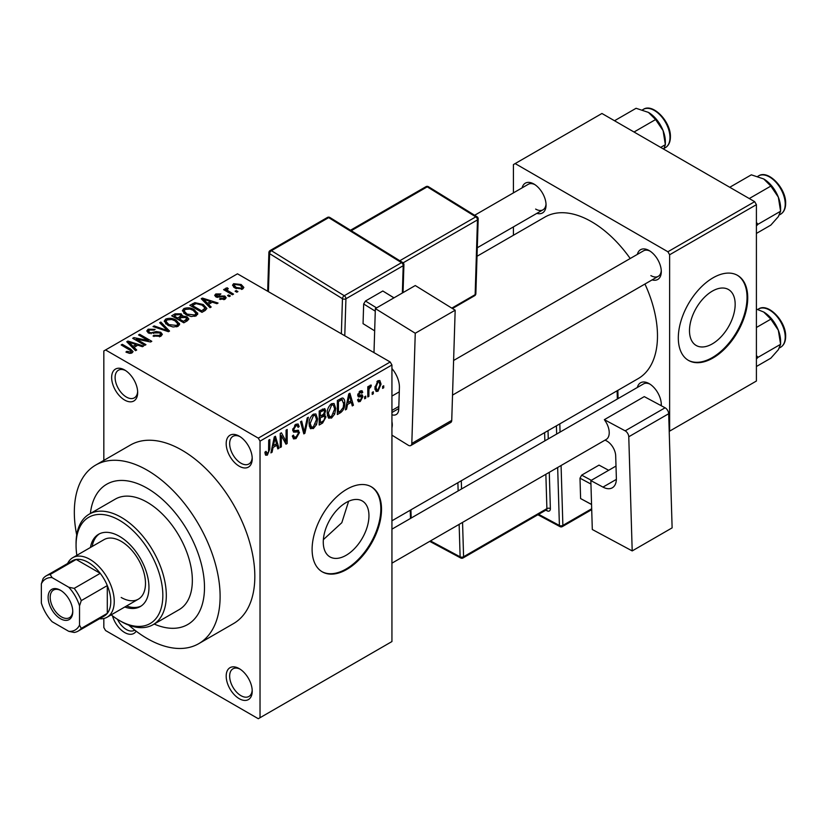 <?xml version="1.0" encoding="UTF-8"?>
<svg xmlns="http://www.w3.org/2000/svg" width="827" height="827" viewBox="0 0 827 827"><rect width="100%" height="100%" fill="white"/><g stroke="black" fill="none" stroke-linecap="round" stroke-linejoin="round"><path stroke-width="1.24" d="M239.21 466.201A18.411 10.627 60 0 1 226.185 443.654A18.411 10.627 60 0 1 239.21 436.139L239.21 436.139A18.411 10.627 60 0 1 252.225 458.685A18.411 10.627 60 0 1 239.21 466.201M240.109 436.687A15.951 9.211 -120 0 0 232.966 436.346A15.951 9.211 -120 0 0 230.516 449.133A15.951 9.211 -120 0 0 240.946 463.192A15.951 9.211 -120 0 0 248.917 463.978A15.951 9.211 -120 0 0 252.194 457.62M239.21 698.67A18.411 10.627 60 0 1 226.185 676.124A18.411 10.627 60 0 1 239.21 668.609L239.21 668.609A18.411 10.627 60 0 1 252.225 691.155A18.411 10.627 60 0 1 239.21 698.67M240.109 669.167A15.951 9.211 -120 0 0 232.966 668.816A15.951 9.211 -120 0 0 230.516 681.603A15.951 9.211 -120 0 0 240.946 695.662A15.951 9.211 -120 0 0 248.917 696.458A15.951 9.211 -120 0 0 252.194 690.1M136.155 631.187A18.411 10.627 60 0 1 124.66 632.531A18.411 10.627 60 0 1 112.503 615.846M117.465 619.309A15.951 9.211 -120 0 0 126.397 629.533A15.951 9.211 -120 0 0 134.367 630.319A15.951 9.211 -120 0 0 134.729 630.091M124.66 400.061A18.411 10.627 60 0 1 111.645 377.515A18.411 10.627 60 0 1 124.66 370L124.66 370A18.411 10.627 60 0 1 137.675 392.546A18.411 10.627 60 0 1 124.66 400.061M125.559 370.558A15.951 9.211 -120 0 0 118.416 370.217A15.951 9.211 -120 0 0 115.966 382.994A15.951 9.211 -120 0 0 126.397 397.053A15.951 9.211 -120 0 0 134.367 397.849A15.951 9.211 -120 0 0 137.644 391.491M346.12 555.299A32.305 18.649 120 0 0 367.219 526.83A32.305 18.649 120 0 0 362.267 500.955A32.305 18.649 120 0 0 346.12 502.547A32.305 18.649 120 0 0 325.011 531.017A32.305 18.649 120 0 0 329.963 556.902A32.305 18.649 120 0 0 346.12 555.299M323.378 539.628L341.809 522.716L348.632 501.255M346.813 569.41A49.093 28.345 120 0 0 378.88 526.148A49.093 28.345 120 0 0 371.354 486.814A49.093 28.345 120 0 0 346.813 489.243A49.093 28.345 120 0 0 314.746 532.505A49.093 28.345 120 0 0 322.272 571.839A49.093 28.345 120 0 0 346.813 569.41M321.92 571.633A49.093 28.345 120 0 0 346.12 569.007A49.093 28.345 120 0 0 378.094 526.065A49.093 28.345 120 0 0 371.003 486.617M637.359 254.385A17.181 9.924 60 0 1 649.154 250.56L649.154 250.56A17.181 9.924 60 0 1 661.3 271.607A17.181 9.924 60 0 1 652.089 279.898M650.053 251.119A14.731 8.508 -120 0 0 643.52 250.829L453.599 360.479M522.116 187.853A17.181 9.924 60 0 1 533.911 184.028L533.911 184.028A17.181 9.924 60 0 1 546.058 205.065A17.181 9.924 60 0 1 536.847 213.366M534.811 184.586A14.731 8.508 -120 0 0 528.277 184.297L474.646 215.268M637.359 387.46A17.181 9.924 60 0 1 649.154 383.635L649.154 383.635A17.181 9.924 60 0 1 661.3 404.672A17.181 9.924 60 0 1 661.259 405.726M650.053 384.193A14.731 8.508 -120 0 0 643.52 383.904L391.936 529.156M147.216 488.24A80.994 46.767 -120 0 0 106.724 484.229A80.994 46.767 -120 0 0 90.37 513.505A80.994 46.767 -120 0 1 106.724 484.229A80.994 46.767 -120 0 1 147.216 488.24A80.994 46.767 -120 0 1 200.134 559.621A80.994 46.767 -120 0 1 187.719 624.519A80.994 46.767 -120 0 0 200.134 559.621A80.994 46.767 -120 0 0 147.216 488.24M128.764 625.15A103.086 59.523 -120 0 0 147.216 638.547A103.086 59.523 -120 0 0 198.759 643.654A103.086 59.523 -120 0 0 214.565 561.047A103.086 59.523 -120 0 0 147.216 470.201A103.086 59.523 -120 0 0 95.674 465.094A103.086 59.523 -120 0 0 76.704 534.976M198.759 643.654L233.472 623.61A103.086 59.523 -120 0 0 249.278 541.003A103.086 59.523 -120 0 0 181.93 450.167A103.086 59.523 -120 0 0 130.387 445.06L95.674 465.094M391.936 520.793L638.165 378.632A93.275 53.848 -120 0 0 644.946 284.023M630.215 258.52A93.275 53.848 -120 0 0 591.532 221.698A93.275 53.848 -120 0 0 544.89 217.087L477.024 256.267M712.326 343.867A32.305 18.649 120 0 0 733.425 315.407A32.305 18.649 120 0 0 728.473 289.522A32.305 18.649 120 0 0 712.326 291.125A32.305 18.649 120 0 0 691.227 319.584A32.305 18.649 120 0 0 696.179 345.469A32.305 18.649 120 0 0 712.326 343.867M713.019 357.977A49.093 28.345 120 0 0 745.086 314.725A49.093 28.345 120 0 0 737.56 275.381A49.093 28.345 120 0 0 713.019 277.82A49.093 28.345 120 0 0 680.952 321.072A49.093 28.345 120 0 0 688.477 360.407A49.093 28.345 120 0 0 713.019 357.977M688.126 360.21A49.093 28.345 120 0 0 712.326 357.574A49.093 28.345 120 0 0 744.3 314.632A49.093 28.345 120 0 0 737.219 275.184M373.318 391.771L373.318 393.776L372.212 394.417L372.212 392.411L373.318 391.771M368.904 391.037L368.904 396.329L367.798 396.96L367.798 386.767L368.904 386.126L368.904 387.749L370.217 385.186L371.271 385.124L370.951 386.767L369.111 388.835L368.904 391.037L367.798 390.396M365.741 396.143L365.741 398.149L364.645 398.79L364.645 396.784L365.741 396.143M362.908 396.671L360.231 401.508L358.442 401.777L357.543 399.792L358.649 398.965L359.176 400.175L360.314 400.01L361.802 397.57L361.513 396.805L358.339 396.908L357.698 395.316L360.19 390.975L362.03 390.706L362.743 392.411L361.647 393.228L360.231 392.411L358.804 394.469L359.156 395.11L362.267 394.872L362.908 396.671L360.065 395.037M359.642 391.336L361.213 392.246L359.145 391.781M357.895 393.952L359.156 395.11M347.505 404.486L346.554 409.231L345.397 409.903L348.756 393.931L349.914 393.259L353.439 405.251L352.281 405.923L351.33 402.284L347.505 404.486L346.637 403.989M331.503 418.1L328.34 417.728L327.244 413.541C327.006 409.706 328.433 406.429 331.513 403.7L334.046 403.473L335.762 408.455L334.666 414.131L331.503 418.1L327.461 415.764M329.022 418.338L328.34 417.728M313.361 428.572L310.187 428.2L309.102 424.024C308.864 420.178 310.28 416.901 313.371 414.172L315.893 413.955L317.62 418.927L316.524 424.602L313.361 428.572L309.319 426.236M310.88 428.81L310.187 428.2M267.317 455.16L265.581 455.17L264.919 452.162L266.025 451.346L267.369 453.496L268.558 451.749L268.713 440.14L269.819 439.509L269.819 449.03L267.317 455.16L265.053 453.858M264.929 452.617L267.369 453.496M258.293 438.134L390.199 361.988L391.936 364.986L391.936 641.556L260.029 717.712L260.029 441.142L258.293 438.134L105.567 349.955L103.83 350.958L103.83 460.391M391.936 364.986L260.029 441.142M273.034 447.49L272.083 452.224L270.915 452.896L274.285 436.925L275.443 436.253L278.968 448.255L277.81 448.916L276.849 445.277L273.034 447.49L272.166 446.983M281.335 435.653L281.335 446.88L280.229 447.521L280.229 433.493L281.407 432.81L286.07 441.37L286.07 430.123L287.176 429.482L287.176 443.51L285.987 444.202L281.335 435.653L280.229 435.023M297.803 430.154L299.477 432.521L296.035 438.579L293.533 438.91L292.376 435.953L293.482 435.136L294.278 437.09L296.138 436.883L298.371 433.183L297.875 431.942L293.575 432.128L292.696 429.957L295.839 424.303L298.144 423.993L299.167 426.567L298.061 427.394L297.389 425.678L295.87 425.915L293.802 429.368L294.226 430.65L292.696 429.771L294.143 430.598L298.64 430.35M308.368 417.253L304.894 433.276L303.819 433.906L300.542 421.76L301.69 421.108L304.295 431.994L307.21 417.914L308.368 417.253M323.729 413.986L325.983 416.984L322.623 423.042L319.201 425.026L319.201 410.988L324.763 408.61L325.673 410.781L324.473 414.41L325.114 414.554M342.192 397.983C344.125 398.428 344.983 400.154 344.756 403.173C345.045 406.998 343.66 410.161 340.579 412.673L337.344 414.544L337.344 400.516L342.192 397.983L343.195 398.159M381.051 384.11L377.97 391.274L376.109 391.45L374.9 387.76L377.97 380.709L379.862 380.534L381.051 384.11L379.831 383.408M383.728 385.764L383.728 387.76L382.632 388.401L382.632 386.395L383.728 385.764M103.83 618.482L103.83 627.528L105.567 630.536L258.293 718.715L260.029 717.712M237.949 291.569L236.842 292.21L235.106 291.207L236.212 290.566L237.949 291.569M230.371 295.942L229.265 296.583L227.528 295.58L228.634 294.939L230.371 295.942M211.174 307.024L210.017 307.696L201.23 298.743L202.388 298.071L218.059 303.044L216.912 303.716L212.322 302.175L208.497 304.377L211.174 307.024M197.601 314.508L197.601 312.906L196.288 315.8L191.213 316.534L185.961 314.756L182.364 310.683L183.832 308.595C187.657 307.313 191.151 307.696 194.335 309.753L197.756 313.743M179.449 324.98L179.449 323.378L178.146 326.272L173.07 327.006L167.809 325.228L164.211 321.155L165.689 319.077C169.504 317.785 173.008 318.168 176.182 320.225L179.614 324.215M160.82 336.279L153.057 336.02L154.008 335.297L159.497 335.4L160.572 334.098L159.652 332.909L148.343 332.93L146.792 330.955L148.157 329.198L155.114 329.373L154.163 330.097L149.604 329.994L148.612 331.193L149.491 332.32L151.072 332.836L156.169 331.555L160.738 332.258L162.35 334.356L160.82 336.279M136.703 350.017L135.545 350.689L126.758 341.737L127.916 341.065L143.588 346.048L142.43 346.709L137.851 345.169L134.026 347.371L136.703 350.017M390.199 361.988L237.473 273.809L105.567 349.955M129.508 353.367L125.921 352.054L126.862 351.33L130.728 352.013L130.997 350.793L121.187 344.952L122.293 344.311L130.542 349.077L133.075 351.589L132.093 352.86L129.508 353.367M130.728 353.346L130.997 350.793M145.955 344.673L144.849 345.314L132.702 338.305L133.881 337.623L148.281 340.559L138.543 334.935L139.649 334.294L151.796 341.303L150.607 341.996L136.238 339.06L145.955 344.673M169.525 331.069L168.439 331.699L153.016 326.572L154.163 325.91L167.499 330.604L159.683 322.726L160.841 322.054L169.525 331.069M187.243 320.835L183.821 322.819L171.675 315.8L175.107 313.815L181.196 313.826L182.55 315.986L187.047 316.834L188.856 319.026L187.243 320.835M182.612 315.635L182.55 317.103M205.21 310.466L201.974 312.337L189.817 305.328L194.883 302.661L203.246 304.512L206.895 308.461L205.21 310.466M225.016 299.219L219.486 299.126L220.427 298.402L223.828 298.444L223.952 296.79L215.847 296.852L214.689 295.353L215.816 293.957L220.902 293.936L219.961 294.67L217.119 294.66L216.777 296.107L224.83 296.025L226.185 297.73L225.016 299.219M224.551 299.457L223.952 296.79M216.343 297.1L216.343 295.528L216.777 297.255M233.524 294.123L232.418 294.753L223.59 289.657L224.686 289.016L226.102 289.832L225.854 288.168L227.373 287.837L228.314 288.747L227.363 289.119L227.353 290.318L233.524 294.123M225.492 288.695L225.854 288.168L225.854 289.502M227.363 289.119L227.353 291.828M242.756 288.974L235.106 288.106L232.501 285.232L233.607 283.692L241.164 284.498L243.862 287.434L242.756 288.974M754.669 201.664L756.405 204.672L669.632 254.768L667.896 251.759L754.669 201.664L601.942 113.485L513.422 164.583L513.422 192.877M513.422 226.887L513.422 235.25M669.632 254.768L669.632 431.125L756.405 381.03L756.405 204.672M667.896 251.759L515.159 163.581M650.88 275.608A14.731 8.508 -120 0 0 658.251 276.342A14.731 8.508 -120 0 0 661.269 270.543M535.638 209.076A14.731 8.508 -120 0 0 543.008 209.81A14.731 8.508 -120 0 0 546.027 204.011M660.949 405.561A14.731 8.508 -120 0 0 661.269 403.617M154.184 624.044A80.994 46.767 -120 0 0 187.719 624.519L187.719 624.519A80.994 46.767 -120 0 1 154.184 624.044M126.862 352.55L126.862 351.33M122.293 345.583L122.293 344.311M127.916 342.916L127.916 341.065M134.026 349.149L134.026 347.371M130.48 343.701L132.982 346.337L136.052 344.57L128.681 342.078L130.48 343.701L130.48 345.521M132.982 348.074L132.982 346.337M128.681 343.701L128.681 342.078M136.052 346.203L136.052 344.57M133.881 338.977L133.881 337.623M148.281 341.52L148.281 340.559M139.649 335.566L139.649 334.294M136.238 340.342L136.238 339.06M154.008 336.486L154.008 335.297M159.497 336.858L159.497 335.4M148.157 332.826L148.157 329.198M149.491 333.446L149.491 332.32M151.072 333.746L151.072 332.836M156.169 332.712L156.169 331.555M160.738 336.32L160.738 332.258M154.163 326.954L154.163 325.91M167.499 331.379L167.499 330.604M160.841 323.905L160.841 322.054M165.689 323.75L165.689 319.077M176.182 321.579L176.182 320.225M167.116 319.894L166 321.465L168.935 324.608L176.72 325.456L177.805 323.895L175.045 320.845L171.83 319.522L167.116 319.894M168.935 325.817L168.935 324.608M176.72 326.861L176.72 325.456M175.107 315.459L175.107 313.815M181.196 317.775L181.196 313.826M187.047 320.959L187.047 316.834M174.197 317.258L174.197 315.986L177.826 318.075L181.175 315.594L181.175 317.785M177.826 319.356L177.826 318.075M180.948 317.919L180.296 314.58L176.12 314.87L174.197 315.986M179.252 320.173L179.252 318.902L183.511 321.362L187.026 318.736L187.026 320.969M183.511 322.633L183.511 321.362M186.84 321.072L185.951 317.485L181.433 317.64L179.252 318.902M185.848 321.641L185.848 320.008M183.832 313.278L183.832 308.595M194.335 311.107L194.335 309.753M185.258 309.412L184.142 310.993L187.078 314.126L194.862 314.984L195.947 313.423L193.187 310.363L189.972 309.05L185.258 309.412M187.078 315.335L187.078 314.126M194.862 316.379L194.862 314.984M194.883 304.057L194.883 302.661M203.246 305.856L203.246 304.512M192.35 305.504L201.654 310.88L205.096 308.13L202.119 305.142L196.113 303.612L192.35 305.504L192.35 306.786M201.654 312.161L201.654 310.88M203.638 311.376L203.638 309.732M202.388 299.922L202.388 298.071M208.497 306.145L208.497 304.377M204.951 300.708L207.453 303.344L210.523 301.566L203.153 299.085L204.951 300.708L204.951 302.527M207.453 305.08L207.453 303.344M203.153 300.708L203.153 299.085M210.523 303.209L210.523 301.566M220.427 299.498L220.427 298.402M223.828 299.705L223.828 298.444M215.816 296.831L215.816 293.957M217.863 297.451L217.863 296.324M224.83 299.312L224.83 296.025M228.634 296.211L228.634 294.939M224.686 290.298L224.686 289.016M226.102 291.104L226.102 289.832M227.373 289.109L227.373 287.837M228.945 292.748L228.945 291.476M236.212 291.838L236.212 290.566M233.607 287.083L233.607 283.692M241.164 285.863L241.164 284.498M234.837 284.436L234.227 285.325L236.202 287.465L241.525 288.23L242.125 287.32L240.15 285.191L234.837 284.436M236.202 288.685L236.202 287.465M241.525 289.45L241.525 288.23M271.173 451.707L272.083 452.224M277.396 447.345L278.968 448.255M275.432 444.461L276.849 445.277M274.44 440.956L273.406 445.629L276.476 443.861L274.946 438L274.44 440.956L273.541 440.44M272.548 445.143L273.406 445.629M274.15 437.545L274.946 438M280.229 446.249L281.335 446.88M283.702 440.005L286.07 441.37M284.901 442.197L287.176 443.51M292.407 436.48L296.035 438.579M295.539 424.478L299.167 426.567M294.639 425.212L295.87 425.915M292.799 428.789L293.802 429.368M295.983 430.505L299.477 432.521M303.416 432.428L304.894 433.276M303.116 431.312L304.295 431.994M316.452 418.255L317.62 418.927M315.656 424.106L316.524 424.602M313.381 415.816L310.208 423.403L311.49 427.094L313.35 426.939L316.514 419.527L315.273 415.671L312.161 415.113M309.143 422.793L310.208 423.403M322.613 409.024L325.673 410.781M322.447 414.947L325.983 416.984M320.307 411.991L320.307 416.188L323.533 414.182L324.566 411.65L324.07 410.316L320.307 411.991L319.201 411.36M319.201 415.547L320.307 416.188M320.307 417.821L320.307 422.742L323.791 420.55L324.877 417.635L324.308 416.115L320.307 417.821L319.201 417.19M319.201 422.111L320.307 422.742M321.062 415.743L322.489 416.57M334.594 407.783L335.762 408.455M333.808 413.634L334.666 414.131M331.524 405.333L328.35 412.931L329.632 416.622L331.503 416.467L334.666 409.055L333.426 405.199L330.304 404.63M327.285 412.311L328.35 412.931M339.163 411.856L340.579 412.673M343.608 402.501L344.756 403.173M338.45 401.519L338.45 412.27L340.435 411.122L343.215 407.473L343.66 403.793L341.975 399.761L338.45 401.519L337.344 400.878M337.344 411.629L338.45 412.27M338.987 399.575L340.404 400.392M340.321 398.8L342.512 399.896L340.466 398.717M345.645 408.703L346.554 409.231M351.868 404.351L353.439 405.251M349.904 401.467L351.33 402.284M348.911 397.963L347.878 402.635L350.948 400.857L349.418 395.006L348.911 397.963L348.012 397.446M347.02 402.139L347.878 402.635M348.622 394.551L349.418 395.006M357.564 399.968L360.231 401.508M357.75 394.634L361.513 396.805M360.221 390.954L362.743 392.411M364.645 397.508L365.741 398.149M367.798 395.688L368.904 396.329M367.798 387.119L368.904 387.749M369.535 385.951L370.951 386.767M369.287 386.54L370.155 387.036M367.798 388.08L369.111 388.835M372.212 393.135L373.318 393.776M375.034 389.579L377.97 391.274M377.939 382.177L376.006 387.119L376.854 389.899L378.001 389.796L379.944 384.844L379.107 382.084L376.905 381.578M374.951 386.519L376.006 387.119M382.632 387.129L383.728 387.76M124.794 606.997A41.722 24.086 -120 0 0 140.311 606.542A41.722 24.086 -120 0 0 146.71 573.111A41.722 24.086 -120 0 0 119.45 536.341A41.722 24.086 -120 0 0 98.589 534.273A41.722 24.086 -120 0 0 90.432 547.484M126.531 605.995A41.722 24.086 -120 0 0 141.159 606.015M111.211 614.843A61.363 35.427 -120 0 0 119.45 620.508A61.363 35.427 -120 0 0 162.836 595.461A61.363 35.427 -120 0 0 119.45 520.307A61.363 35.427 -120 0 0 76.063 545.355A61.363 35.427 -120 0 0 76.849 555.32M121.187 621.511L119.45 620.508L121.187 621.511A63.813 36.843 60 0 0 153.098 624.674L179.128 609.644A63.813 36.843 -120 0 0 188.907 558.504A63.813 36.843 -120 0 0 147.216 502.268A63.813 36.843 -120 0 0 115.315 499.105L89.275 514.136A63.813 36.843 60 0 1 121.187 517.299A63.813 36.843 60 0 1 162.878 573.535A63.813 36.843 60 0 1 153.098 624.674M76.063 545.355L76.063 543.349A63.813 36.843 60 0 1 89.275 514.136M67.618 563.487A34.362 19.838 60 0 1 72.766 557.687L104.006 539.649A34.362 19.838 60 0 1 121.187 541.344A34.362 19.838 60 0 1 143.64 571.633A34.362 19.838 60 0 1 138.367 599.162A34.362 19.838 60 0 1 121.187 597.466M99.478 533.797A41.722 24.086 -120 0 0 92.169 546.482M749.272 198.542L770.836 186.085L778.331 197.146A23.89 13.79 -120 0 1 780.595 208.208L780.595 211.226L778.331 216.653L770.836 225.099L756.405 233.431M756.405 225.905L758.049 224.241L780.595 211.226L778.331 197.146A23.89 13.79 -120 0 0 763.693 178.942L770.836 186.085M758.049 224.241L756.405 222.504M729.755 187.274L751.329 174.828L763.693 178.942M48.121 597.363A17.429 10.058 60 0 1 60.443 590.251A17.429 10.058 60 0 1 72.766 611.587A17.429 10.058 60 0 1 60.443 618.71A17.429 10.058 60 0 1 48.121 597.363M60.971 590.571A15.951 9.211 -120 0 0 53.507 590.054A15.951 9.211 -120 0 0 50.199 597.363A15.951 9.211 -120 0 0 57.166 613.417A15.951 9.211 -120 0 0 69.458 617.697A15.951 9.211 -120 0 0 72.755 610.967M72.766 557.687A34.362 19.838 60 0 1 99.24 566.888A34.362 19.838 60 0 1 114.24 601.467A34.362 19.838 60 0 1 107.128 617.2A34.362 19.838 60 0 1 99.519 618.761M79.537 625.109L81.273 628.386A31.912 18.421 60 0 1 78.131 631.104L104.161 616.074A31.912 18.421 -120 0 0 107.303 613.355A31.912 18.421 -120 0 0 110.777 601.467A31.912 18.421 -120 0 0 107.303 585.578A31.912 18.421 -120 0 0 100.232 573.338L76.187 559.455A31.912 18.421 -120 0 0 72.259 560.809L46.219 575.84A31.912 18.421 60 0 1 50.158 574.486L52.122 577.628A29.452 17.005 -120 0 0 41.35 583.841L41.35 603.069A29.452 17.005 -120 0 0 52.122 621.718L68.765 631.332A29.452 17.005 -120 0 0 79.537 625.109L79.537 605.891A29.452 17.005 -120 0 0 68.765 587.242L52.122 577.628M68.765 587.242L74.203 588.369L100.232 573.338A31.912 18.421 -120 0 0 76.187 559.455L50.158 574.486M81.273 628.386L107.303 613.355L107.303 585.578L81.273 600.609L79.537 605.891M41.35 583.841L43.087 578.569A31.912 18.421 60 0 1 46.219 575.84M78.131 631.104A31.912 18.421 60 0 1 74.203 632.459L68.765 631.332M74.203 588.369A31.912 18.421 60 0 1 81.273 600.609M756.405 358.98L758.049 357.316L756.405 355.579M756.405 366.506L770.836 358.174L778.331 349.728L780.595 344.301L758.049 357.316M778.331 330.221L780.595 344.301L780.595 341.282A23.89 13.79 -120 0 0 778.331 330.221A23.89 13.79 -120 0 0 763.693 312.017L770.836 319.16L778.331 330.221M756.405 327.492L770.836 319.16M756.405 309.081L763.693 312.017M634.03 132.01L655.594 119.553L663.089 130.614A23.89 13.79 -120 0 1 665.353 141.675L665.353 144.694L663.73 149.16M660.67 147.392L665.353 144.694L663.089 130.614A23.89 13.79 -120 0 0 648.451 112.41L655.594 119.553M614.513 120.742L636.087 108.285L648.451 112.41M615.991 466.066L590.84 480.59L592.308 529.507L632.2 550.916L672.124 527.864L668.681 413.727L628.768 436.77L632.2 550.916M590.84 480.59L602.976 487.103L616.363 479.381M628.768 436.77A4.91 2.832 -120 0 0 625.171 430.836L604.361 419.661L605.199 420.902A14.731 8.508 60 0 1 606.181 439.468A14.731 8.508 60 0 1 605.767 439.685M605.085 440.109L606.708 440.977A12.271 7.081 60 0 1 615.691 455.822L616.363 478.244A19.631 11.34 60 0 1 612.3 487.806A19.631 11.34 60 0 1 602.976 487.103M625.171 430.836L665.094 407.783L644.274 396.619L604.361 419.661M665.094 407.783A4.91 2.832 60 0 1 668.681 413.727M591.553 504.511L580.606 498.567L579.996 478.182L581.67 475.143L599.027 465.115L608.672 470.294M580.606 498.567L591.553 504.429M590.943 484.053L579.996 478.182M581.67 475.143L591.315 480.311M375.355 308.595L415.278 285.542L455.17 310.208L415.257 333.25L375.355 308.595L373.99 352.622M391.936 435.147L408.228 445.215A4.91 2.832 -120 0 0 410.802 445.536A4.91 2.832 -120 0 0 411.815 443.427L451.738 420.385L455.17 310.208M451.738 420.385A4.91 2.832 60 0 1 450.725 422.494L410.802 445.536M411.815 443.427L415.257 333.25M391.936 368.522A19.631 11.34 60 0 1 399.41 387.636L398.738 409.272A12.271 7.081 60 0 1 396.205 414.544A12.271 7.081 60 0 1 391.936 414.782M391.936 421.636A14.731 8.508 60 0 1 391.936 427.786M398.831 406.439L391.936 410.419M374.662 330.841L363.053 323.657L363.663 303.985L365.462 301.018L382.818 291.001L393.993 297.834M375.282 311.169L363.663 303.985M365.462 301.018L376.574 307.892M393.931 297.875L382.818 291.001M130.542 350.41L130.542 349.077M153.626 333.457L153.626 332.299M165.142 330.604L165.142 329.746M179.904 318.519L179.904 316.886M192.918 305.173L192.918 303.54M219.631 297.275L219.631 295.89M268.713 448.389L269.819 449.03M292.717 430.443L295.621 432.118M302.568 429.285L303.85 430.03M321.207 422.225L322.623 423.042M320.804 410.068L322.23 410.885M357.698 395.296L360.427 396.867M758.555 175.913C768.169 169.328 786.27 188.391 785.65 203.463C785.598 208.569 783.934 212.146 780.647 214.183A22.091 12.756 -120 0 0 785.216 204.062A22.091 12.756 -120 0 0 775.571 181.837A22.091 12.756 -120 0 0 758.555 175.913L757.718 176.399M785.216 337.137A22.091 12.756 -120 0 0 775.571 314.911A22.091 12.756 -120 0 0 758.555 308.988C768.169 302.393 786.27 321.465 785.65 336.537C785.598 341.644 783.934 345.21 780.647 347.247A22.091 12.756 -120 0 0 785.216 337.137M643.313 109.381C652.927 102.786 671.028 121.858 670.408 136.931C670.356 142.037 668.692 145.604 665.404 147.64A22.091 12.756 -120 0 0 669.973 137.53A22.091 12.756 -120 0 0 660.339 115.304A22.091 12.756 -120 0 0 643.313 109.381L642.476 109.867M538.635 514.322L559.403 525.465L557.667 467.482M556.654 434.051L556.406 425.833M548.27 438.899L548.032 431.125A4.91 2.832 -120 0 0 548.001 430.681M549.273 472.331L550.368 508.574A2.45 1.365 -1.7 0 0 546.895 508.646L545.861 474.295M545.841 510.166L547.019 510.797A4.91 2.832 -120 0 0 550.368 508.574M561.078 465.518L562.877 525.393L591.687 508.76M617.345 399.017L617.097 390.799M559.817 423.858L560.065 432.087M462.551 522.395L463.585 556.747L546.895 508.646A2.45 1.416 60 0 1 546.389 509.845L463.079 557.946A2.45 1.416 60 0 0 463.585 556.747A2.45 1.365 178.3 0 1 460.122 556.819L459.14 524.37M544.859 440.863L544.611 432.645M461.301 480.745L461.549 488.964M410.926 509.825L411.174 518.053M430.474 540.92L460.122 556.819A2.45 1.468 118.2 0 0 460.691 557.977L429.709 541.354M458.137 490.938L457.889 482.71M547.019 510.797A2.45 1.468 118.2 0 0 546.564 509.711M562.37 526.582A2.45 1.416 60 0 0 562.877 525.393A2.45 1.365 178.3 0 1 559.403 525.465A2.45 1.468 118.2 0 0 559.982 526.623A2.45 2.45 0 0 0 562.37 526.582L591.708 509.649M391.936 412.497L398.759 408.559M341.365 333.788L342.461 298.702L269.612 253.662L268.424 291.683M402.356 293.006L403.204 265.705L345.934 298.774A2.45 1.416 -120 0 0 344.259 295.725L401.529 262.666L328.681 217.625L271.411 250.695L344.259 295.725A2.45 1.365 121.7 0 0 342.461 298.702A2.45 1.468 -178.2 0 0 345.934 298.774L344.776 335.762M399.823 260.722L475.804 216.86L427.239 186.84L351.258 230.702M451.811 308.13L475.143 294.66L477.468 219.899L403.131 262.821M475.856 293.668A2.45 2.45 0 0 1 474.636 295.715A2.45 1.416 -120 0 0 475.143 294.66A2.45 1.468 1.8 0 0 475.856 293.668L478.192 218.907A2.45 2.45 0 0 0 477.024 216.736A2.45 1.365 121.7 0 0 475.804 216.86A2.45 1.416 -120 0 1 477.468 219.899A2.45 1.468 1.8 0 0 478.192 218.907M425.946 186.685A2.45 1.416 -120 0 1 427.239 186.84A2.45 1.365 -58.3 0 1 428.458 186.716A2.45 2.45 0 0 0 425.946 186.685L350.503 230.237M329.911 217.511A2.45 1.365 121.7 0 0 328.681 217.625A2.45 1.416 -120 0 0 327.389 217.47A2.45 2.45 0 0 1 329.911 217.511L402.759 262.541A2.45 1.365 121.7 0 0 401.529 262.666A2.45 1.416 -120 0 1 403.204 265.705A2.45 1.468 1.8 0 0 403.917 264.702A2.45 2.45 0 0 0 402.759 262.541M267.69 291.249L268.889 252.586A2.45 1.468 1.8 0 0 269.612 253.662A2.45 1.365 121.7 0 1 271.411 250.695A2.45 1.416 -120 0 0 270.119 250.54L327.389 217.47M131.235 351.299L131.235 353.232M160.572 334.098L160.572 336.413M148.612 331.193L148.612 333.085M166 321.465L166 324.008M177.805 323.895L177.805 326.458M184.142 310.993L184.142 313.536M195.947 313.423L195.947 315.976M205.096 308.13L205.096 310.538M227.001 289.667L227.001 291.631M234.227 285.325L234.227 287.558M242.125 287.32L242.125 289.274M294.278 437.09L292.376 435.994M297.875 431.942L295.559 430.609M297.389 425.678L295.435 424.551M315.273 415.671L313.04 414.379M311.49 427.094L309.236 425.791M324.07 410.316L322.23 409.241M324.308 416.115L322.365 414.999M333.426 405.199L331.182 403.907M329.632 416.622L327.378 415.319M359.176 400.175L357.967 399.472M379.107 382.084L377.401 381.102M376.854 389.899L374.931 388.793M780.647 214.183L779.468 214.865M452.524 395.11L658.251 276.342M391.936 396.081L399.286 391.843M606.181 439.468L391.936 563.166M543.008 209.81L477.293 247.749M107.128 617.2L138.367 599.162M758.555 308.988L757.718 309.474M780.647 347.247L779.468 347.929M665.404 147.64L664.226 148.322M410.492 518.446L410.244 510.218M460.691 557.977A2.45 2.45 0 0 0 463.079 557.946M537.87 514.756L559.982 526.623M618.079 398.593L617.831 390.365M477.024 216.736L428.458 186.716M474.636 295.715L452.452 308.523M403.049 292.603L403.917 264.702M270.119 250.54A2.45 2.45 0 0 0 268.889 252.586M391.936 369.566L392.525 369.235"/></g></svg>
